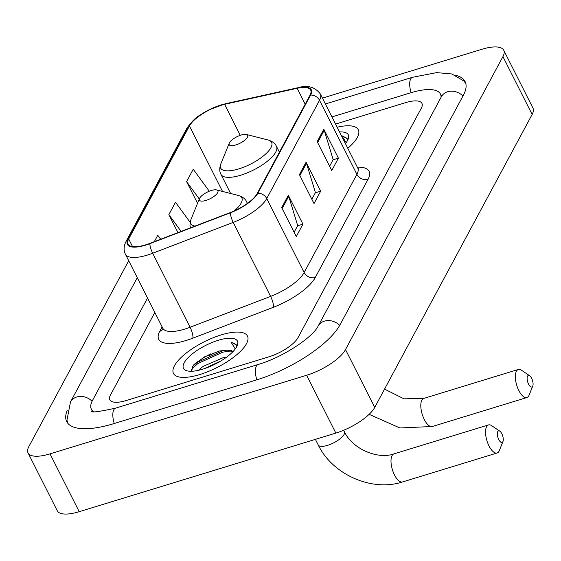<?xml version="1.0" encoding="UTF-8"?>
<svg xmlns="http://www.w3.org/2000/svg" width="561" height="561" viewBox="0 0 561 561"><rect width="100%" height="100%" fill="white"/><g stroke="black" fill="none" stroke-linecap="round" stroke-linejoin="round"><path stroke-width="0.84" d="M199.828 374.538A41.444 14.376 -26.8 0 0 247.464 336.046A41.444 14.376 -26.8 0 0 221.111 334.931A41.444 14.376 -26.8 0 0 173.475 373.423A41.444 14.376 -26.8 0 0 199.828 374.538A41.444 14.376 -26.8 0 0 247.464 336.046A41.444 14.376 -26.8 0 0 221.111 334.931A41.444 14.376 -26.8 0 0 173.475 373.423A41.444 14.376 -26.8 0 0 199.828 374.538M347.785 148.286A41.444 14.376 -26.8 0 0 358.311 129.752A41.444 14.376 -26.8 0 0 337.147 127.228A41.444 14.376 -26.8 0 1 358.311 129.752A41.444 14.376 -26.8 0 1 347.785 148.286M145.615 244.848A27.629 9.586 153.2 0 1 128.048 244.105A27.629 9.586 153.2 0 1 128.693 239L189.443 125.952A27.629 9.586 153.2 0 1 224.61 104.318L297.162 88.294A27.629 9.586 153.2 0 1 310.668 90.118A27.629 9.586 153.2 0 1 310.016 95.223L257.247 193.433A27.629 9.586 153.2 0 1 230.417 212.514L149.892 243.376A27.629 9.586 153.2 0 1 145.615 244.848M145.439 245.185A28.323 9.825 -26.8 0 0 149.822 243.67L230.347 212.808A28.323 9.825 -26.8 0 0 257.843 193.25L310.619 95.04A28.323 9.825 -26.8 0 0 297.442 87.937L224.891 103.96A28.323 9.825 -26.8 0 0 188.84 126.134L128.097 239.189A28.323 9.825 -26.8 0 0 145.439 245.185M193.868 364.692A34.537 11.984 153.2 0 1 211.027 353.739M154.829 312.449L110.468 395.014A25.904 8.99 -26.8 0 0 109.858 399.804A25.904 8.99 -26.8 0 0 126.323 400.498L268.894 356.831A25.904 8.99 -26.8 0 0 298.059 337.561L421.325 108.161A25.904 8.99 -26.8 0 0 421.935 103.371A25.904 8.99 -26.8 0 0 405.463 102.677L335.562 124.086L405.463 102.677A25.904 8.99 -26.8 0 1 421.935 103.371A25.904 8.99 -26.8 0 1 421.325 108.161L298.059 337.561A25.904 8.99 -26.8 0 1 268.894 356.831L126.323 400.498A25.904 8.99 -26.8 0 1 109.858 399.804A25.904 8.99 -26.8 0 1 110.468 395.014L154.829 312.449M288.333 195.256L302.94 224.169L296.285 236.546L281.678 207.633L288.333 195.256A6.907 5.806 -151.7 0 1 288.747 196.287L282.148 208.566M323.802 129.24L338.409 158.153L331.754 170.53L317.154 141.617L323.802 129.24A6.907 5.806 -151.7 0 1 324.223 130.271L317.624 142.55M306.068 162.248L320.675 191.161L314.02 203.538L299.42 174.625L306.068 162.248A6.907 5.806 -151.7 0 1 306.481 163.279L299.89 175.558M160.677 239.238L157.767 235.248L154.31 241.679M209.281 191.231L193.236 169.233L186.589 181.61L197.549 203.299M190.144 222.317L175.502 202.24L168.854 214.618L177.949 232.619M320.675 191.161L315.317 192.802M311.853 199.246L315.422 192.598L306.481 163.279M338.409 158.153L333.052 159.794M329.588 166.238L333.164 159.59L324.223 130.271M302.94 224.169L297.582 225.81M294.118 232.254L297.688 225.606L288.747 196.287M168.854 214.618L181.098 231.413M186.589 181.61L199.288 199.029M441.051 97.348A46.626 16.178 -26.8 0 0 440.427 94.031A46.626 16.178 -26.8 0 0 410.785 92.775L331.944 116.919M147.543 298.017L92.46 400.533A46.626 16.178 -26.8 0 0 91.359 409.144A46.626 16.178 -26.8 0 0 93.631 411.592M128.707 260.732L28.863 446.549A34.537 11.984 -26.8 0 0 28.05 452.93A34.537 11.984 -26.8 0 0 50.013 453.863L306.636 375.26A34.537 11.984 -26.8 0 0 345.52 349.566L502.929 56.626A34.537 11.984 -26.8 0 0 503.743 50.245A34.537 11.984 -26.8 0 0 481.78 49.312L322.442 98.112M28.05 452.93L57.257 510.755A34.537 11.984 -26.8 0 0 79.22 511.688L335.85 433.092A34.537 11.984 -26.8 0 0 374.734 407.391L532.137 114.451A34.537 11.984 -26.8 0 0 532.95 108.07L503.743 50.245M67.243 410.379A74.255 25.764 -26.8 0 0 66.696 421.599A74.255 25.764 -26.8 0 0 113.911 423.604L256.482 379.937A74.255 25.764 -26.8 0 0 340.078 324.693L463.344 95.286A74.255 25.764 -26.8 0 0 465.09 81.569A74.255 25.764 -26.8 0 0 455.735 75.356M198.405 370.323L203.005 366.452L222.794 357.848L226.518 357.196M232.969 351.628A21.584 7.489 -26.8 0 0 227.591 350.162L232.773 351.838M204.253 368.682L220.908 360.933M236.462 347.175L236.174 344.587L230.95 342.007L235.283 348.935M227.591 350.162L219.575 350.969L204.253 356.971L193.265 365.372L191.539 371.256M202.71 369.18A30.224 10.484 -26.8 0 0 237.282 345.541A30.224 10.484 -26.8 0 0 218.229 340.296A30.224 10.484 -26.8 0 0 188.713 357.084A30.224 10.484 -26.8 0 0 187.157 370.856A30.224 10.484 -26.8 0 0 202.71 369.18M230.95 342.007L236.328 344.938M191.077 369.832L197.851 363.535L222.871 352.14L231.167 350.92M192.367 366.529L197.269 362.385L222.289 350.997L226.777 350.12M211.322 365.933L214.414 364.482M502.859 441.717A6.045 2.517 73 0 0 502.986 441.458A6.045 2.517 73 0 0 502.712 435.925A6.045 2.517 73 0 0 499.837 431.185A6.045 2.517 73 0 0 497.747 431.598A6.045 2.517 73 0 0 498.75 439.551A6.045 2.517 73 0 0 502.859 441.717M502.986 441.458L499.304 450.609A14.677 6.122 -107 0 1 499.01 451.247A14.677 6.122 -107 0 1 497.102 452.993A14.677 6.122 -107 0 1 487.895 443.449A14.677 6.122 -107 0 1 486.597 426.669A14.677 6.122 -107 0 1 488.505 424.922A14.677 6.122 -107 0 1 491.667 425.666L499.837 431.185M211.301 190.516A10.364 3.597 -26.8 0 0 199.45 198.622A10.364 3.597 -26.8 0 0 205.985 200.417A10.364 3.597 -26.8 0 0 216.104 194.66A10.364 3.597 -26.8 0 0 216.637 189.941A10.364 3.597 -26.8 0 0 211.301 190.516M532.655 386.27A6.045 2.517 73 0 0 532.782 386.003A6.045 2.517 73 0 0 532.508 380.47A6.045 2.517 73 0 0 529.633 375.737A6.045 2.517 73 0 0 527.543 376.151A6.045 2.517 73 0 0 528.553 384.096A6.045 2.517 73 0 0 532.655 386.27M532.782 386.003L529.1 395.154A14.677 6.122 -107 0 1 528.806 395.793A14.677 6.122 -107 0 1 526.898 397.539A14.677 6.122 -107 0 1 517.691 387.995A14.677 6.122 -107 0 1 516.393 371.221A14.677 6.122 -107 0 1 518.301 369.468A14.677 6.122 -107 0 1 521.464 370.211L529.633 375.737M241.097 135.061A10.364 3.597 -26.8 0 0 229.246 143.167A10.364 3.597 -26.8 0 0 235.781 144.962A10.364 3.597 -26.8 0 0 245.9 139.205A10.364 3.597 -26.8 0 0 246.433 134.486A10.364 3.597 -26.8 0 0 241.097 135.061M347.308 140.881L347.028 138.286L341.796 135.706L346.13 142.634M345.401 143.567A30.224 10.484 -26.8 0 0 348.129 139.24A30.224 10.484 -26.8 0 0 339.531 131.947M341.796 135.706L347.182 138.644M128.693 239L132.536 246.609M310.619 95.04A8.632 7.251 28.3 0 1 319.525 100.321L266.755 198.531A34.537 11.984 153.2 0 1 233.215 222.38L152.69 253.242A34.537 11.984 153.2 0 1 147.347 255.094A34.537 11.984 153.2 0 1 125.384 254.161L162.774 328.178A34.537 11.984 -26.8 0 0 184.737 329.111A34.537 11.984 -26.8 0 0 190.081 327.259L270.605 296.397A34.537 11.984 -26.8 0 0 304.139 272.548L356.915 174.338A34.537 11.984 -26.8 0 0 357.729 167.963L358.668 169.071M149.822 243.67A8.632 2.286 -111 0 0 152.69 253.242L190.081 327.259A8.632 2.286 69 0 1 192.851 338.157A43.169 14.979 153.2 0 1 159.738 331.327L162.122 326.881M357.322 167.171A43.169 14.979 153.2 0 1 368.065 179.268L315.296 277.478A8.632 7.251 -151.7 0 1 304.139 272.548L266.755 198.531A8.632 7.251 -151.7 0 0 257.843 193.25M297.442 87.937A8.632 4.804 -102.5 0 1 298.108 87.698C307.491 84.823 314.903 86.906 320.338 93.946A34.537 11.984 153.2 0 1 319.525 100.321L356.915 174.338A8.632 7.251 -151.7 0 0 368.065 179.268M315.296 277.478A43.169 14.979 153.2 0 1 273.375 307.295A8.632 2.286 69 0 0 270.605 296.397L233.215 222.38A8.632 2.286 -111 0 1 230.347 212.808M224.891 103.96A8.632 4.804 -102.5 0 1 225.557 103.715L208.965 109.83L199.793 115.257C196.013 117.221 191.701 121.583 186.841 128.343L126.099 241.398A8.632 7.251 28.3 0 1 128.097 239.189M188.84 126.134A8.632 7.251 -151.7 0 0 186.841 128.343M273.375 307.295L192.851 338.157M159.738 331.327A8.632 7.251 -151.7 0 0 163.083 329.104M297.162 88.294L305.191 104.199M224.61 104.318L240.276 135.334M189.443 125.952L222.521 191.434M325.401 103.967L412.475 77.299A13.815 5.764 73 0 0 411.157 92.656M462.951 96.029A13.815 11.606 -151.7 0 0 441.36 96.765L318.094 326.165C312.603 337.456 282.52 357.511 258.172 364.468L115.601 408.127C98.729 411.823 90.679 412.833 91.45 411.157M339.678 325.422A13.815 11.606 -151.7 0 0 318.094 326.165M256.854 379.825A13.815 5.764 -107 0 1 258.172 364.468M114.283 423.492A13.815 5.764 -107 0 1 115.601 408.127M67.748 423.218L66.955 420.182L70.469 402.006A13.815 11.606 28.3 0 1 92.074 401.283M532.137 114.451L502.929 56.626M374.734 407.391L345.52 349.566M335.85 433.092L306.636 375.26M79.22 511.688L50.013 453.863M218.979 351.109A34.537 11.984 -26.8 0 0 209.365 355.492M343.683 430.245L344.426 431.718A14.677 5.091 153.2 0 1 344.082 434.431A14.677 5.091 153.2 0 1 327.554 445.35A14.677 5.091 153.2 0 1 318.22 444.95C332.463 474.599 371.894 492.039 402.553 481.948L497.102 452.993M344.426 431.718C352.077 448.751 377.728 459.824 393.955 453.877A14.677 6.122 73 0 0 392.048 455.63A14.677 6.122 73 0 0 393.352 472.404A14.677 6.122 73 0 0 402.553 481.948M199.45 198.622L191.006 219.386A28.555 9.909 -26.8 0 0 195.011 226.083M247.085 203.629A31.086 10.785 -26.8 0 0 246.665 201.792C245.332 198.86 242.562 196.75 238.362 195.466A28.555 9.909 -26.8 0 1 234.105 210.978M384.551 389.117L404.004 398.843L423.751 398.429A14.677 6.122 73 0 0 421.844 400.175A14.677 6.122 73 0 0 423.148 416.949A14.677 6.122 73 0 0 432.349 426.5L526.898 397.539M220.803 163.931A28.555 9.909 -26.8 0 0 238.804 168.889A28.555 9.909 -26.8 0 0 266.685 153.02A28.555 9.909 -26.8 0 0 268.158 140.012C272.365 141.302 275.128 143.413 276.461 146.337A31.086 10.785 -26.8 0 1 240.732 175.207A31.086 10.785 -26.8 0 1 220.971 174.373C219.4 171.561 219.344 168.083 220.803 163.931L229.246 143.167M298.108 87.698L225.557 103.715M126.099 241.398C123.715 245.858 123.483 250.115 125.384 254.161M320.338 93.946L357.729 167.963M163.111 329.595L162.774 328.178M70.469 402.006L137.27 277.688M465.77 83.379L463.8 80.938L451.808 73.968L436.633 72.614L412.475 77.299M441.998 95.3L441.36 96.765M441.584 96.324L440.427 94.031M92.516 411.437L91.359 409.144M393.955 453.877L488.505 424.922M315.394 439.354L318.22 444.95M190.396 227.85L189.955 225.206L191.006 219.386M247.457 203.363L246.665 201.792M216.637 189.941L238.362 195.466M369.131 414.334L399.867 427.966L432.349 426.5M423.751 398.429L518.301 369.468M230.634 193.496L220.971 174.373M279.413 152.185L276.461 146.337M246.433 134.486L268.158 140.012"/></g></svg>

